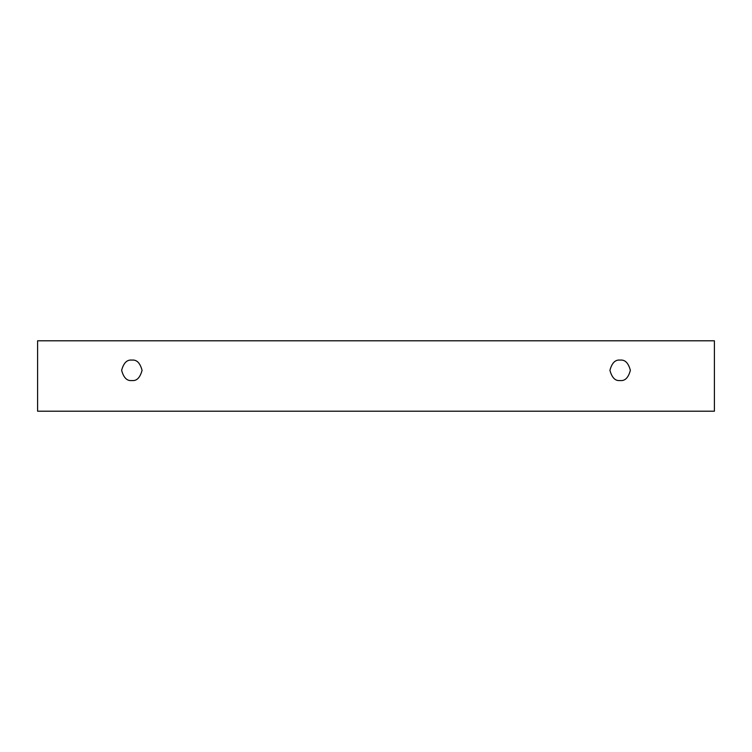 <?xml version="1.0" encoding="UTF-8"?>
<svg xmlns="http://www.w3.org/2000/svg" width="752" height="752" viewBox="0 0 752 752"><rect width="100%" height="100%" fill="white"/><g stroke="black" fill="none" stroke-linecap="round" stroke-linejoin="round"><path stroke-width="1.13" d="M37.6 340.797L714.4 340.797L714.4 411.203L37.6 411.203L37.6 340.797L37.6 411.203L714.4 411.203L714.4 340.797L37.6 340.797M620.146 380.54C615.315 381.123 611.912 377.72 609.928 370.322C611.912 362.925 615.315 359.522 620.146 360.105C624.978 359.522 628.39 362.925 630.364 370.322C628.39 377.72 624.978 381.123 620.146 380.54C624.978 381.123 628.39 377.72 630.364 370.322C628.39 362.925 624.978 359.522 620.146 360.105C615.315 359.522 611.912 362.925 609.928 370.322C611.912 377.72 615.315 381.123 620.146 380.54M131.854 380.54C127.022 381.123 123.61 377.72 121.636 370.322C123.61 362.925 127.022 359.522 131.854 360.105C136.685 359.522 140.088 362.925 142.072 370.322C140.088 377.72 136.685 381.123 131.854 380.54C136.685 381.123 140.088 377.72 142.072 370.322C140.088 362.925 136.685 359.522 131.854 360.105C127.022 359.522 123.61 362.925 121.636 370.322C123.61 377.72 127.022 381.123 131.854 380.54"/></g></svg>
